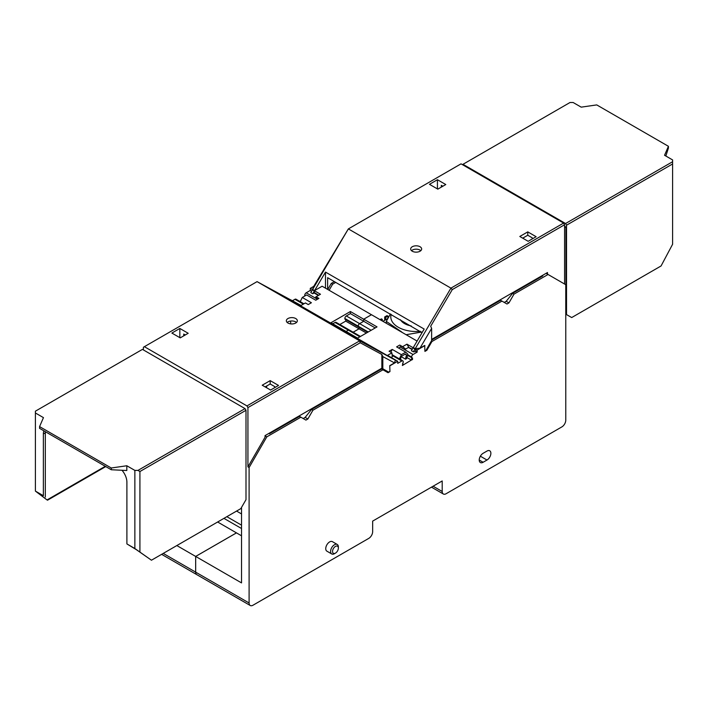<?xml version="1.0" encoding="UTF-8"?>
<svg xmlns="http://www.w3.org/2000/svg" width="708" height="708" viewBox="0 0 708 708"><rect width="100%" height="100%" fill="white"/><g stroke="black" fill="none" stroke-linecap="round" stroke-linejoin="round"><path stroke-width="1.06" d="M266.925 385.869A25.382 14.656 0 0 0 266.518 387.701M387.763 318.52L382.922 321.317M406.135 334.725L421.72 332.017M386.303 323.273L386.303 321.379L401.763 332.025M386.303 321.379L390.4 313.927M411.171 325.919A16.488 9.514 180 0 1 400.471 319.75M391.161 314.37A25.382 14.656 -0 0 0 406.472 330.397A25.382 14.656 -0 0 0 420.472 331.3M245.995 410.286L139.918 471.528L137.98 470.404L245.021 408.604L245.995 410.286L245.995 499.68L240.817 508.618L151.45 560.214L134.865 548.523L134.865 470.404L126.812 465.758L126.812 470.51L111.262 469.749L39.577 428.358L39.577 426.605L111.262 467.997L111.262 469.749M134.865 548.523L126.9 543.921L126.9 482.183A12.363 7.142 -120 0 0 121.997 470.28M126.9 543.921L136.423 549.709L151.45 560.214M45.312 497.105L45.312 432.827L43.365 433.951L43.365 495.697L35.4 491.095L46.932 499.866L37.728 492.733L43.365 495.697M665.847 156.026L668.423 148.052L668.423 146.299L596.738 104.908L581.188 107.147L573.135 102.501L570.02 102.501L462.395 164.637M45.365 431.703A12.363 7.142 -120 0 0 45.312 432.827M43.878 430.845A12.363 7.142 -120 0 0 43.365 433.951M126.812 465.758L111.262 467.997M35.4 491.095L35.4 412.976L43.453 417.631L39.577 426.605M35.4 412.976L35.4 411.18L142.441 349.38L245.021 408.604M139.918 471.528L139.918 551.815M134.865 470.404L137.98 470.404M661.068 265.96L672.6 244.26L672.6 163.964L566.524 225.206L566.524 314.6L571.701 317.556L661.068 265.96M462.979 164.3L565.559 223.524L672.6 161.725L672.6 159.928L664.547 155.273L668.423 146.299M672.6 161.725L672.6 163.964M422.048 332.689L327.627 277.695L327.627 289.395M334.486 553.691L335.459 553.125A4.124 2.381 120 0 0 338.371 548.08A4.124 2.381 120 0 0 335.459 546.399A4.124 2.381 120 0 0 332.539 551.443A4.124 2.381 120 0 0 335.459 553.125L334.486 553.691A5.496 3.168 120 0 1 331.733 553.966L326.884 551.16A5.496 3.168 -60 0 1 326.043 546.753A5.496 3.168 -60 0 1 329.627 541.912A5.496 3.168 -60 0 1 332.379 541.638L337.229 544.443A5.496 3.168 120 0 0 334.486 544.717A5.496 3.168 120 0 0 330.893 549.558A5.496 3.168 120 0 0 331.733 553.966M405.109 354.204L406.649 355.097L405.489 353.982L401.604 356.221L400.445 358.682A9.611 5.549 120 0 1 401.197 359.956M363.726 321.29L359.646 323.644A2.062 1.186 120 0 0 358.186 326.167L358.186 326.777L358.168 326.158A2.062 1.186 -60 0 1 359.629 323.636L363.7 321.282L363.7 319.202L371.479 314.715L363.726 319.211L363.726 321.29L375.231 327.937M367.709 332.273L358.186 326.777M353.133 332.202L359.044 328.795L359.044 327.273L359.062 328.804L353.159 332.211M366.39 333.034L359.062 328.804M332.769 323.768L335.052 322.459A2.062 1.186 -60 0 1 336.079 322.352L349.389 330.043A2.062 1.186 120 0 0 348.371 330.149L346.097 331.468L348.354 330.14A2.062 1.186 -60 0 1 349.389 330.043A2.062 1.186 -60 0 1 349.398 330.043L360.487 336.45M339.831 324.521L345.734 321.113L359.044 328.795M345.734 321.113L345.734 319.591M363.7 321.282L350.398 313.6L346.318 315.954A2.062 1.186 -60 0 0 344.858 318.476L344.858 319.087L358.168 326.769M287.183 322.459A5.496 3.168 180 0 1 295.732 321.901A5.496 3.168 180 0 1 296.502 322.459M105.766 466.572L47.516 500.202M105.288 466.298L47.365 499.742M565.559 223.524L566.524 225.206M411.498 250.667A5.496 3.168 180 0 1 420.048 250.11A5.496 3.168 180 0 1 420.817 250.667M265.128 386.904L270.182 383.984L274.651 386.568L274.651 387.683M522.716 238.162L527.77 235.242L532.239 237.826L532.239 238.95M294.378 302.263L395.365 360.168L394.506 362.903L389.754 365.647L389.949 371.594L388.011 372.709L381.585 369.001L311.547 409.436L305.139 417.401L303.201 418.525M426.234 349.911L426.862 350.283L424.924 351.398L424.703 345.442L419.95 348.194L415.215 348.681L413.277 347.557L424.18 329.061L325.494 272.084L325.494 288.165M334.406 281.607L331.264 283.421L327.76 289.475M441.314 187.124L441.314 185.328L442.872 186.231M384.683 320.299L384.683 316.954L385.612 317.494L387.94 316.14L387.94 318.193M385.612 317.494L385.612 319.768M380.948 320.184L382.302 319.397L382.302 320.963M183.726 335.866L183.726 334.07L185.284 334.973M338.371 548.08L338.371 546.957A5.496 3.168 120 0 0 337.229 544.443M402.383 365.257L403.126 364.832A6.646 3.841 120 0 0 402.613 363.452M401.356 356.752L405.542 359.177A9.611 5.549 120 0 1 406.649 355.097M408.206 355.664L407.259 356.204A7.965 4.602 120 0 0 406.719 358.496L405.542 359.177M411.976 357.77A6.646 3.841 120 0 0 411.339 360.071L412.268 359.531L412.268 357.885M406.888 357.505L411.339 360.071M408.64 347.088L406.95 344.168L402.578 346.69L405.737 349.026L408.534 347.354L412.162 349.451M408.463 347.451L412.1 349.548M413.357 351.841L411.41 350.717L413.047 347.938L414.994 349.062L416.136 351.549L413.357 351.841L414.994 349.062M412.339 349.141L408.534 347.354M405.737 349.026L399.763 345.061L396.604 346.885L405.737 352.159L401.365 354.681L399.374 358.894M402.578 346.69L399.763 345.061M401.117 346.362L400.055 346.973A2.062 1.186 120 0 0 398.931 348.23M416.136 351.549L417.145 352.133L413.065 354.496A2.062 1.186 120 0 0 411.614 357.018L411.614 357.629L407.728 355.381L407.728 354.77A2.062 1.186 120 0 1 407.808 354.159L405.737 352.159M412.268 359.531L402.383 365.487L403.259 361.841A2.062 1.186 120 0 0 402.834 360.894A2.062 1.186 120 0 0 401.799 361L397.719 363.354L397.719 361.275L387.524 355.381L391.896 352.858L389.081 351.23L392.232 349.407L390.878 352.274M392.232 349.407L401.365 354.681M391.896 352.858L392.338 356.761L391.126 357.46M363.726 319.211L377.028 326.892L357.602 338.105L344.3 330.424L343.725 330.76M424.924 351.15L425.818 350.637L431.641 340.539L431.641 328.37L419.95 348.194M394.506 362.903L382.816 356.584L382.816 368.753L381.851 368.195L388.648 372.116L389.754 371.479M382.816 368.753L388.648 372.116M314.361 290.961L312.414 289.837L310.777 292.616L312.724 293.74L314.361 290.961L314.361 292.572L318.733 295.254M314.361 292.572L318.511 295.378M312.414 289.837L310.777 292.616M314.166 292.873L312.724 293.74M314.069 292.953L318.388 295.448M300.272 301.688L302.263 297.466L311.396 302.741L308.237 304.564L305.422 302.935L301.05 305.458L290.554 299.741M302.263 297.466L306.635 294.944L315.768 300.219L318.919 298.395L316.104 296.767L315.662 297.024L318.476 298.652M311.272 291.015L310.281 290.439L310.281 288.351L320.476 294.245L316.104 296.767M325.494 272.084L314.582 290.581L322.131 286.227L371.479 314.733M350.398 313.6L350.398 311.52L363.7 319.202M350.398 311.52L330.972 322.733L344.274 330.441M343.707 330.742L344.274 330.415M314.582 290.581L312.635 289.457L313.494 286.722L348.354 228.905L450.934 288.129L563.612 223.073L564.586 224.755L452.297 289.581L430.668 326.246L431.641 328.37M294.723 302.068L257.066 281.634L143.414 347.247L143.414 349.947M188.195 333.282L180.23 337.884L171.876 333.061L179.841 328.459L188.195 333.282M179.841 337.663L179.841 328.459M270.571 390.037L262.217 385.214L270.182 380.621L278.536 385.444L270.571 390.037M270.182 383.984L270.182 380.621M287.952 323.025A5.496 3.168 0 0 0 293.944 323.715A5.496 3.168 0 0 0 297.333 320.777A5.496 3.168 0 0 0 291.838 317.609A5.496 3.168 0 0 0 286.351 320.777A5.496 3.168 0 0 0 287.952 323.025M395.365 360.168L359.646 340.858L360.222 342.769L247.933 407.596L246.968 405.914L359.646 340.858L257.066 281.634M382.816 356.584L381.851 354.46L360.222 342.769M381.851 354.46L381.851 368.195L265.031 435.632L265.031 437.252L247.933 466.864L247.933 407.596M386.117 370.656L385.285 371.134M265.031 435.818L266.819 436.845L300.873 417.189L299.502 416.392L269.385 433.774L269.598 433.004M565.772 314.281L566.524 314.6M564.586 226.33L565.94 227.109L564.586 227.25M565.94 314.264L565.94 227.109M504.255 302.422L506.193 301.307L512.601 293.333L542.717 275.952L542.921 275.173L547.488 272.536L547.488 274.155M431.641 339.424L542.921 275.173M431.641 340.079L500.556 300.289L506.999 304.015L508.946 302.891L513.99 294.139L548.054 274.483L565.772 284.713L565.772 420.163A5.496 3.168 -60 0 1 561.886 426.889L446.093 493.741A5.496 3.168 -60 0 1 443.35 494.007A5.496 3.168 -60 0 1 442.208 491.494L442.208 480.953L372.656 521.106L372.656 531.646A5.496 3.168 -60 0 1 368.771 538.381L252.986 605.225A5.496 3.168 -60 0 1 250.243 605.499A5.496 3.168 -60 0 1 249.101 602.986L249.101 467.537L266.819 436.845M452.297 289.581L450.934 288.129L415.215 348.681M527.77 235.242L527.77 231.879L536.124 236.702L528.159 241.304L519.805 236.481L527.77 231.879M437.429 179.726L445.783 184.549L437.818 189.142L429.464 184.319L437.429 179.726L437.429 188.921M420.048 246.738A5.496 3.168 0 0 0 414.056 246.057A5.496 3.168 0 0 0 410.667 248.986A5.496 3.168 0 0 0 416.162 252.154A5.496 3.168 0 0 0 421.649 248.986A5.496 3.168 0 0 0 420.048 246.738M563.612 223.073L461.032 163.849L348.354 228.905L312.635 289.457M371.496 314.724L417.109 341.061M269.385 433.774L268.819 433.446M290.661 321.051L290.661 323.875M335.76 282.386L332.618 284.2L331.264 283.421M332.618 284.2L329.123 290.262M387.94 316.14L387.019 315.609L384.683 316.954M382.302 319.397L381.382 318.865L380.028 319.644M483.104 453.306A5.496 3.168 120 0 0 479.52 458.147A5.496 3.168 120 0 0 480.36 462.545A5.496 3.168 120 0 0 483.104 462.28L486.989 460.032A5.496 3.168 120 0 0 490.582 455.191A5.496 3.168 120 0 0 489.741 450.784A5.496 3.168 120 0 0 486.989 451.058L483.104 453.306M411.614 357.629L412.49 357.965L412.49 359.655M406.95 344.168L417.145 350.053L417.145 352.133M389.754 365.647L389.949 371.594M397.719 361.275L389.949 365.762M424.924 345.566L417.145 350.053M431.287 341.168L431.915 341.53L501.945 301.095M426.862 350.283L431.915 341.53M506.193 301.307L508.946 302.891M512.601 293.333L513.99 294.139M546.089 273.35L548.054 274.483M300.873 417.189L305.927 420.101L307.874 418.977L312.918 410.233L382.957 369.797M305.139 417.401L307.874 418.977M311.547 409.436L312.918 410.233M304.838 295.979L304.741 295.316A2.062 1.186 -60 0 1 306.201 292.793L310.281 290.439M299.714 301.36L300.696 300.794M292.652 300.608L294.935 299.298A2.062 1.186 -60 0 1 295.962 299.192L303.936 303.794M310.281 288.351L313.688 286.386M246.968 405.914L144.388 346.69M247.933 466.864L249.101 467.537M564.586 284.023L564.586 224.755M241.525 513.937L236.569 511.07M226.852 516.681L241.525 525.15M223.94 518.362L241.525 528.513M250.243 605.499L196.815 574.657A5.496 3.168 -60 0 1 195.673 572.144L195.673 556.435L236.472 532.885L241.525 535.797M196.806 574.648A5.496 3.168 -60 0 1 196.797 574.648A5.496 3.168 -60 0 1 195.656 572.126L195.656 556.426L241.525 582.905L241.525 507.388M217.63 522L236.454 532.876L195.656 556.426L176.832 545.558M371.151 330.291L359.646 323.644M368.231 331.972L358.186 326.167M359.885 336.796L348.371 330.149M335.052 322.459L348.354 330.14M344.858 318.476L358.168 326.158M346.318 315.954L359.629 323.636M479.219 460.032L483.104 462.28M480.36 456.2L486.989 460.032M392.188 355.451L401.799 361M407.728 354.77L411.614 357.018M400.055 346.973L413.065 354.496M317.414 299.263L306.201 292.793M305.369 295.679L304.741 295.316M303.325 304.148L294.935 299.298M195.656 572.126L163.229 553.408M195.673 572.144L249.101 602.986M433.084 486.219L442.208 491.494M392.099 354.699L402.834 360.894M196.797 574.648L161.619 554.337M431.473 487.148L443.35 494.007"/></g></svg>
